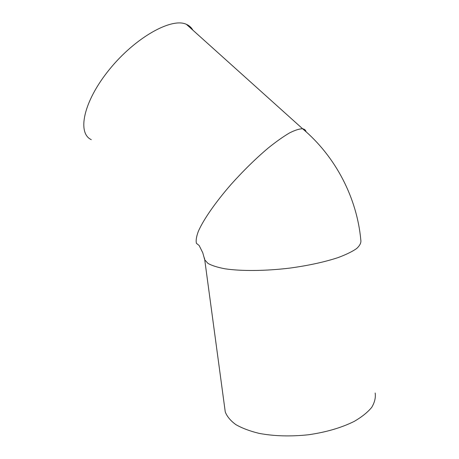 <?xml version="1.0" encoding="UTF-8"?>
<svg xmlns="http://www.w3.org/2000/svg" width="459" height="459" viewBox="0 0 459 459"><rect width="100%" height="100%" fill="white"/><g stroke="black" fill="none" stroke-linecap="round" stroke-linejoin="round"><path stroke-width="0.69" d="M91.278 139.645C76.986 133.133 83.308 101.548 109.34 69.561C135.239 37.477 171.712 17.253 186.377 24.321C189.24 25.555 191.403 27.5 192.86 30.151M224.738 408.068L225.26 411.935C227.004 416.468 230.504 420.679 235.777 424.569C242.036 428.167 249.788 431.099 259.037 433.359C274.178 436.205 290.708 436.67 308.626 434.742C326.372 432.166 341.616 427.69 354.354 421.322C361.87 416.938 367.653 412.297 371.692 407.397C374.664 402.468 375.823 397.672 375.164 392.996M199.177 245.531L196.452 243.356C195.741 240.677 196.36 236.701 198.299 231.439C203.285 219.93 215.202 202.637 230.957 184.541C243.345 170.708 255.789 158.51 268.297 147.947C276.169 141.642 283.214 136.656 289.434 132.984C295.034 130.144 299.434 128.75 302.642 128.79C304.489 129.088 305.642 130.092 306.113 131.802M204.41 257.987L204.731 259.811L207.996 263.426C211.909 265.606 217.6 267.402 225.071 268.808C241.354 271.235 265.377 271.057 289.79 268.102C308.368 265.56 324.421 262.072 337.956 257.637C345.966 254.665 352.179 251.641 356.591 248.577C359.89 245.565 361.302 242.736 360.82 240.091C357.085 198.678 336.172 156.989 302.642 128.79L186.377 24.321M199.212 245.622L202.769 252.771L204.731 259.811L225.26 411.935"/></g></svg>
